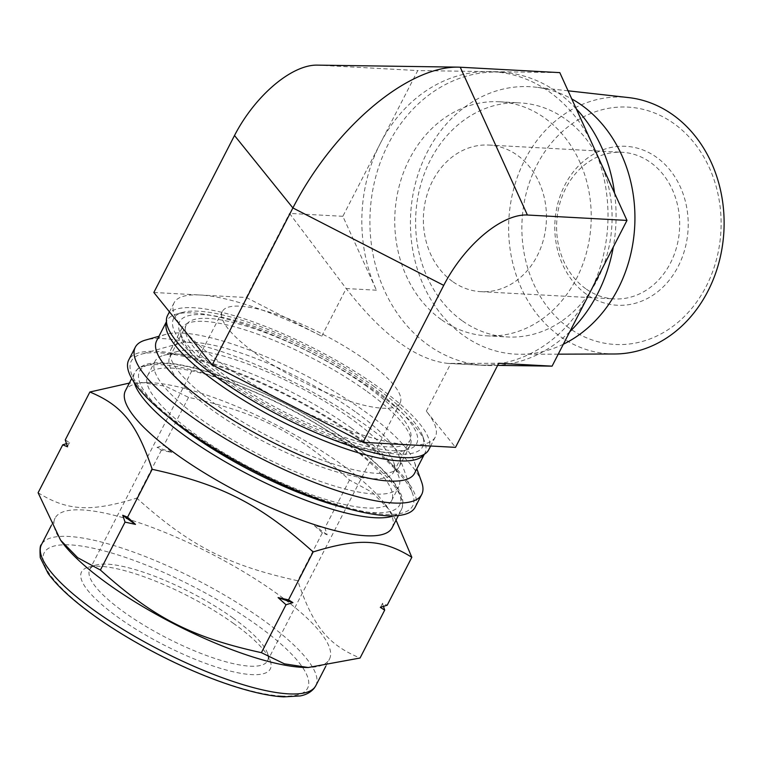 <?xml version="1.0" encoding="UTF-8"?>
<svg xmlns="http://www.w3.org/2000/svg" width="762" height="762" viewBox="0 0 762 762"><rect width="100%" height="100%" fill="white"/><g stroke="black" fill="none" stroke-linecap="round" stroke-linejoin="round"><path stroke-width="0.57" stroke-dasharray="3.81 2.86" d="M396.04 520.122L389.315 509.807L372.227 492.357L349.51 480.012C296.285 432.197 258.423 412.756 188.538 397.373L165.544 386.22L141.684 382.534L129.35 383.076M188.538 397.373L163.906 445.284L171.841 452.457L161.392 450.19L157.02 447.427L163.906 445.284M161.392 450.19L136.76 498.11C189.986 545.916 227.857 565.356 297.742 580.749C313.239 626.507 327.898 644.69 360.055 658.025M38.1 492.747C67.494 511.007 90.707 512.264 136.76 498.11M65.246 439.931L69.618 442.684L66.465 443.646M383.467 606.4L382.381 603.247L387.201 605.209M349.51 480.012L324.888 527.933L327.184 534.791L322.374 532.828L297.742 580.749M322.374 532.828L314.439 525.666L324.888 527.933M69.618 442.684A176.012 45.263 27.2 0 0 67.542 446.789M171.841 452.457A176.012 45.263 27.2 0 0 157.02 447.427M380.314 607.352A176.012 45.263 27.2 0 0 382.381 603.247M327.184 534.791A176.012 45.263 27.2 0 0 314.439 525.666M415.195 507.159A161.03 41.405 27.2 0 0 359.769 438.321A161.03 41.405 27.2 0 0 128.749 359.95M358.254 438.236A158.248 40.691 27.2 0 0 141.246 354.197A158.248 40.691 27.2 0 0 253.375 469.744A158.248 40.691 27.2 0 0 412.594 493.652A158.248 40.691 27.2 0 0 358.254 438.236M355.159 411.632A128.33 32.995 27.2 0 0 179.175 343.481A128.33 32.995 27.2 0 0 171.05 349.177A128.33 32.995 27.2 0 0 270.1 437.188A128.33 32.995 27.2 0 0 399.326 466.496A128.33 32.995 27.2 0 0 399.221 456.571A128.33 32.995 27.2 0 0 355.159 411.632M365.922 390.687A128.33 32.995 27.2 0 0 181.813 328.232A128.33 32.995 27.2 0 0 181.918 338.157A128.33 32.995 27.2 0 0 280.873 416.243A128.33 32.995 27.2 0 0 401.965 451.247A128.33 32.995 27.2 0 0 410.089 445.551A128.33 32.995 27.2 0 0 365.922 390.687M421.605 481.984A161.03 41.405 27.2 0 0 366.312 425.596A161.03 41.405 27.2 0 0 145.494 340.081M414.547 473.316A144.99 37.281 27.2 0 0 414.433 462.105A144.99 37.281 27.2 0 0 364.655 411.337A144.99 37.281 27.2 0 0 165.83 334.337A144.99 37.281 27.2 0 0 156.648 340.766M424.196 454.323A144.99 37.281 27.2 0 0 424.91 453.161A144.99 37.281 27.2 0 0 424.796 441.95A144.99 37.281 27.2 0 0 375.009 391.182A144.99 37.281 27.2 0 0 176.184 314.182A144.99 37.281 27.2 0 0 167.002 320.621A144.99 37.281 27.2 0 0 166.468 321.869M374.494 386.791A140.046 36.014 27.2 0 0 182.442 312.42A140.046 36.014 27.2 0 0 281.673 414.68A140.046 36.014 27.2 0 0 422.586 435.835A140.046 36.014 27.2 0 0 374.494 386.791M370.799 386.591A133.264 34.271 -152.8 0 1 408.222 449.475A133.264 34.271 -152.8 0 1 282.473 413.128A133.264 34.271 -152.8 0 1 179.708 332.042A133.264 34.271 -152.8 0 1 237.925 321.25A133.264 34.271 -152.8 0 1 370.799 386.591M350.406 418.195A125.863 32.366 27.2 0 0 177.813 351.349A125.863 32.366 27.2 0 0 169.84 356.94A125.863 32.366 27.2 0 0 266.986 443.246A125.863 32.366 27.2 0 0 393.725 471.992A125.863 32.366 27.2 0 0 393.621 462.267A125.863 32.366 27.2 0 0 350.406 418.195M351.568 428.177A137.093 35.252 27.2 0 0 163.573 355.368A137.093 35.252 27.2 0 0 154.896 361.455A137.093 35.252 27.2 0 0 260.709 455.466A137.093 35.252 27.2 0 0 398.755 486.775A137.093 35.252 27.2 0 0 398.64 476.183A137.093 35.252 27.2 0 0 351.568 428.177M366.76 386.372A125.863 32.366 27.2 0 0 186.195 325.117A125.863 32.366 27.2 0 0 283.34 411.432A125.863 32.366 27.2 0 0 410.08 440.179A125.863 32.366 27.2 0 0 366.76 386.372M233.772 623.602A106.118 27.289 27.2 0 0 88.249 567.242A106.118 27.289 27.2 0 0 163.439 644.728A106.118 27.289 27.2 0 0 270.215 660.759A106.118 27.289 27.2 0 0 233.772 623.602M233.134 618.115A99.946 25.698 27.2 0 0 96.079 565.042A99.946 25.698 27.2 0 0 89.745 569.471A99.946 25.698 27.2 0 0 166.888 638.013A99.946 25.698 27.2 0 0 267.538 660.844A99.946 25.698 27.2 0 0 267.452 653.12A99.946 25.698 27.2 0 0 233.134 618.115M305.657 667.474A154.238 39.662 27.2 0 0 329.451 659.149A154.238 39.662 27.2 0 0 276.368 593.207A154.238 39.662 27.2 0 0 55.083 518.141A154.238 39.662 27.2 0 0 62.16 542.334M392.106 527.78A149.924 38.548 27.2 0 0 385.22 504.273A149.924 38.548 27.2 0 0 340.509 463.696A149.924 38.548 27.2 0 0 148.542 382.638A149.924 38.548 27.2 0 0 125.416 390.725M344.414 442.103A137.093 35.252 27.2 0 0 147.733 375.38A137.093 35.252 27.2 0 0 253.555 469.392A137.093 35.252 27.2 0 0 391.592 500.71A137.093 35.252 27.2 0 0 344.414 442.103M569.776 331.737A146.837 123.015 93.1 0 1 485.032 365.427A146.837 123.015 93.1 0 1 370.046 214.579A146.837 123.015 93.1 0 1 496.853 72.038A146.837 123.015 93.1 0 1 500.948 72.18A146.837 123.015 93.1 0 1 576.263 108.814M614.572 193.129A146.837 123.015 93.1 0 1 613.305 247.031M441.217 319.535A117.196 98.184 93.1 0 1 399.421 185.233A117.196 98.184 93.1 0 1 499.348 101.775A117.196 98.184 93.1 0 1 591.026 224.123A117.196 98.184 93.1 0 1 486.642 335.823A117.196 98.184 93.1 0 1 441.217 319.535M462.077 320.669A117.196 98.184 93.1 0 1 420.281 186.366A117.196 98.184 93.1 0 1 520.208 102.908A117.196 98.184 93.1 0 1 611.886 225.257A117.196 98.184 93.1 0 1 507.502 336.956A117.196 98.184 93.1 0 1 462.077 320.669M563.356 344.214A133.912 112.185 93.1 0 1 520.808 354.263A133.912 112.185 93.1 0 1 463.534 335.518A133.912 112.185 93.1 0 1 416.623 178.994A133.912 112.185 93.1 0 1 535.305 87.144A133.912 112.185 93.1 0 1 571.767 98.927M614.563 353.987A128.54 107.69 93.1 0 1 559.594 335.985A128.54 107.69 93.1 0 1 514.569 185.747A128.54 107.69 93.1 0 1 628.488 97.574M568.995 327.927A118.843 99.565 93.1 0 1 574.415 122.187A118.843 99.565 93.1 0 1 721.071 227.219A118.843 99.565 93.1 0 1 568.995 327.927M586.34 294.18A79.591 66.675 93.1 0 1 589.969 156.4A79.591 66.675 93.1 0 1 688.181 226.743A79.591 66.675 93.1 0 1 586.34 294.18M585.702 288.703A73.419 61.503 93.1 0 1 559.518 204.568A73.419 61.503 93.1 0 1 622.116 152.286A73.419 61.503 93.1 0 1 679.552 228.933A73.419 61.503 93.1 0 1 614.153 298.904A73.419 61.503 93.1 0 1 585.702 288.703M452.485 281.464A73.419 61.503 93.1 0 1 426.301 197.339A73.419 61.503 93.1 0 1 488.899 145.056A73.419 61.503 93.1 0 1 546.335 221.694A73.419 61.503 93.1 0 1 480.936 291.675A73.419 61.503 93.1 0 1 452.485 281.464M380.305 143.437A146.837 123.015 -86.9 0 0 376.438 290.198L342.852 216.303L417.757 70.571L488.785 71.599A146.837 123.015 -86.9 0 0 380.305 143.437M497.653 365.369L481.051 365.122A146.837 123.015 -86.9 0 0 589.531 293.284A146.837 123.015 -86.9 0 0 593.398 146.523A146.837 123.015 -86.9 0 0 492.881 71.742A146.837 123.015 -86.9 0 0 488.785 71.599L559.813 72.628M365.712 360.15A99.946 25.698 -152.8 0 1 400.107 402.879A99.946 25.698 -152.8 0 1 299.466 380.057A99.946 25.698 -152.8 0 1 222.323 311.506A99.946 25.698 -152.8 0 1 365.712 360.15M167.535 315.525A146.837 37.757 -152.8 0 1 315.392 349.063A146.837 37.757 -152.8 0 1 428.73 449.77M153.838 292.484L200.063 294.999A146.837 37.757 27.2 0 0 174.079 302.8A146.837 37.757 27.2 0 0 183.032 328.698A146.837 37.757 27.2 0 0 287.645 403.622A146.837 37.757 27.2 0 0 409.289 444.846A146.837 37.757 27.2 0 0 435.273 437.045A146.837 37.757 27.2 0 0 426.32 411.147L455.514 447.361M342.852 216.303L289.503 213.408L346.205 288.56C382.381 335.032 416.319 359.978 448.018 363.417L498.729 363.255M317.002 65.122A84.773 40.843 -54.4 0 1 318.173 65.17L417.757 70.571M246.288 297.504L321.707 336.223A146.837 37.757 27.2 0 0 200.063 294.999L246.288 297.504L289.503 213.408M281.407 696.02A148.066 38.071 27.2 0 0 193.091 586.483A148.066 38.071 27.2 0 0 53.245 578.891A148.066 38.071 27.2 0 0 281.407 696.02M315.82 685.657A154.238 39.662 27.2 0 0 262.738 619.725A154.238 39.662 27.2 0 0 41.453 544.659M393.668 515.836A149.924 38.548 27.2 0 0 401.374 509.749A149.924 38.548 27.2 0 0 349.777 445.665A149.924 38.548 27.2 0 0 134.684 372.694A149.924 38.548 27.2 0 0 134.226 382.495M346.662 508.292A146.218 37.595 27.2 0 0 373.837 512.655A146.218 37.595 27.2 0 0 357.359 448.247A146.218 37.595 27.2 0 0 179.327 365.046A146.218 37.595 27.2 0 0 167.716 416.328M426.32 411.147L450.818 363.484L481.051 365.122M318.173 65.17L460.238 67.227M321.707 336.223L346.205 288.56L376.438 290.198M399.326 466.496L410.089 445.551M171.05 349.177L181.813 328.232M179.175 343.481L141.246 354.197M399.221 456.571L412.594 493.652M165.83 334.337L158.953 336.28M414.433 462.105L416.862 468.82M424.358 454.238L424.91 453.161M166.449 321.688L167.002 320.621M182.442 312.42L176.184 314.182M422.586 435.835L424.796 441.95M401.965 451.247L408.222 449.475M181.918 338.157L179.708 332.042M177.813 351.349L163.573 355.368M393.621 462.267L398.64 476.183M393.725 471.992L410.08 440.179M169.84 356.94L186.195 325.117M96.079 565.042L88.249 567.242M267.452 653.12L270.215 660.759M325.745 666.35L329.451 659.149M51.368 525.361L55.083 518.141M148.542 382.638L141.684 382.534M385.22 504.273L389.315 509.807M398.402 515.522L401.374 509.749C403.203 505.997 403.403 501.787 401.984 497.129C400.46 492.109 397.354 486.651 392.678 480.746C381.991 467.401 365.188 452.885 342.252 437.188C286.388 398.555 203.34 363.903 163.192 362.874C155.781 362.522 149.609 363.169 144.694 364.817L138.246 368.303L134.684 372.694L131.721 378.466M391.592 500.71L398.755 486.775M147.733 375.38L154.896 361.455M486.642 335.823L507.502 336.956M499.348 101.775L520.208 102.908M568.071 90.811L535.305 87.144M558.251 354.159L520.808 354.263M480.936 291.675L614.153 298.904M488.899 145.056L622.116 152.286M222.323 311.506L89.745 569.471M400.107 402.879L267.538 660.844M448.018 363.417L485.032 365.427M492.881 71.742L500.948 72.18M174.079 302.8L169.431 311.829M435.273 437.045L430.663 446.008"/><path stroke-width="1.14" d="M129.35 383.076L89.868 392.011L65.246 439.931L67.542 446.789L62.732 444.827L38.1 492.747L60.617 540.229L77.695 557.689L100.413 570.033L125.044 522.113L135.484 524.38L127.559 517.217L122.739 515.255L125.044 522.113M66.465 443.646L62.732 444.827M89.868 392.011C122.025 405.355 136.684 423.539 152.181 469.297C222.066 484.689 259.937 504.13 313.163 551.936L288.531 599.856L278.092 597.589L286.017 604.752L261.395 652.672C191.51 637.28 153.638 617.839 100.413 570.033M127.559 517.217L152.181 469.297M313.163 551.936C359.216 537.772 382.429 539.039 411.823 557.289L387.201 605.209L380.314 607.352L384.686 610.114L360.055 658.025L308.248 667.512L284.388 663.826L261.395 652.672M286.017 604.752L292.903 602.609L288.531 599.856M411.823 557.289L396.04 520.122M384.686 610.114L383.467 606.4M122.739 515.255A176.012 45.263 27.2 0 0 135.484 524.38M278.092 597.589A176.012 45.263 27.2 0 0 292.903 602.609M158.953 336.28L145.494 340.081A161.03 41.405 27.2 0 0 135.293 347.224L128.749 359.95A161.03 41.405 27.2 0 0 253.041 470.383A161.03 41.405 27.2 0 0 415.195 507.159L421.729 494.433A161.03 41.405 27.2 0 0 421.605 481.984L416.862 468.82M135.293 347.224A161.03 41.405 27.2 0 0 259.585 457.657A161.03 41.405 27.2 0 0 421.729 494.433M166.449 321.688L156.648 340.766A144.99 37.281 27.2 0 0 268.557 440.198A144.99 37.281 27.2 0 0 414.547 473.316L424.358 454.238M166.468 321.869A144.99 37.281 27.2 0 0 278.911 420.053A144.99 37.281 27.2 0 0 424.196 454.323M60.617 540.229L62.16 542.334A154.238 39.662 27.2 0 0 174.136 623.916A154.238 39.662 27.2 0 0 305.657 667.474L308.248 667.512M131.721 378.466L125.416 390.725A149.924 38.548 27.2 0 0 241.144 493.538A149.924 38.548 27.2 0 0 392.106 527.78L398.402 515.522M576.263 108.814A146.837 123.015 93.1 0 1 614.572 193.129M613.305 247.031A146.837 123.015 93.1 0 1 569.776 331.737M571.767 98.927A133.912 112.185 93.1 0 1 634.841 223.304A133.912 112.185 93.1 0 1 563.356 344.214M568.071 90.811L628.488 97.574A128.54 107.69 93.1 0 1 723.9 231.334A128.54 107.69 93.1 0 1 614.563 353.987L558.251 354.159M552.079 366.151L498.729 363.255L455.514 447.361L363.064 442.341L443.732 285.369A84.773 40.843 -54.4 0 1 527.399 215.017L626.974 220.418L552.079 366.151L497.653 365.369M443.732 285.369L292.894 207.94A169.555 81.677 -54.4 0 1 457.886 67.142A169.555 81.677 -54.4 0 1 460.238 67.227L559.813 72.628L626.974 220.418M430.663 446.008L428.73 449.77A146.837 37.757 -152.8 0 1 281.102 416.347A146.837 37.757 -152.8 0 1 167.535 315.525L169.431 311.829M363.064 442.341L212.227 364.903L153.838 292.484L234.505 135.522A84.773 40.843 -54.4 0 1 317.002 65.122L457.886 67.142M234.505 135.522L292.894 207.94L212.227 364.903M41.453 544.659A154.238 39.662 27.2 0 0 125.73 631.05A154.238 39.662 27.2 0 0 288.522 693.858A154.238 39.662 27.2 0 0 315.82 685.657L314.287 688.096C310.925 692.182 306.238 694.792 300.238 695.935L283.797 696.878C254.041 695.439 204.292 678.342 156.962 653.758C128.264 638.842 103.365 623.183 82.267 606.79C66.923 594.789 55.531 583.673 48.111 573.443L40.253 557.641C39.719 549.259 40.119 544.935 41.453 544.659L51.368 525.361M134.226 382.495A149.924 38.548 27.2 0 0 231.448 465.315A149.924 38.548 27.2 0 0 374.837 517.722A149.924 38.548 27.2 0 0 393.668 515.836M167.716 416.328A146.218 37.595 27.2 0 0 346.662 508.292M460.238 67.227L527.399 215.017M315.82 685.657L325.745 666.35"/></g></svg>

